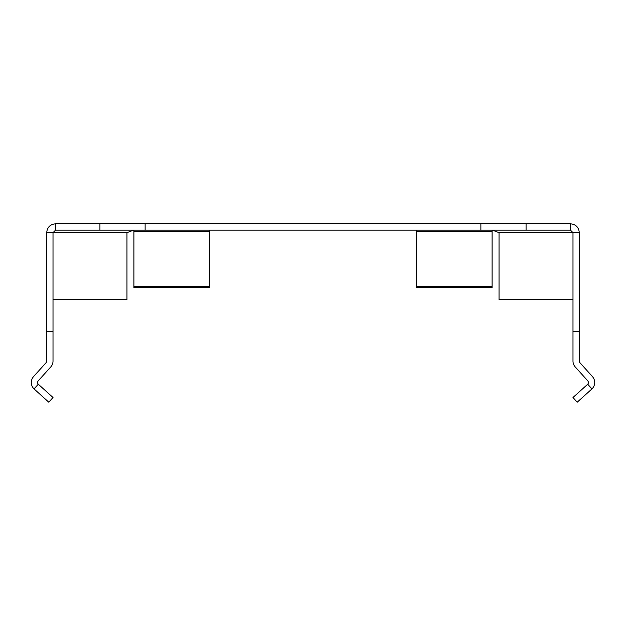 <?xml version="1.0" encoding="UTF-8"?>
<svg xmlns="http://www.w3.org/2000/svg" width="626" height="626" viewBox="0 0 626 626"><rect width="100%" height="100%" fill="white"/><g stroke="black" fill="none" stroke-linecap="round" stroke-linejoin="round"><path stroke-width="0.94" d="M579.3 331.608L579.3 361.045A2.527 2.527 0 0 0 579.95 362.736L592.423 376.578A8.842 8.842 0 0 1 591.946 388.918L587.712 384.215A2.527 2.527 0 0 0 587.736 380.811L575.255 366.961A8.842 8.842 0 0 1 572.986 361.045L572.986 232.645L579.3 232.645L579.3 331.608L572.986 331.608M526.083 230.118L526.083 223.803L570.458 223.803L570.458 230.118L55.542 230.118L55.542 223.803C50.182 224.327 47.232 227.269 46.7 232.645L46.7 361.045A2.527 2.527 0 0 1 46.05 362.736L33.577 376.578A8.842 8.842 0 0 0 34.054 388.918L38.288 384.215L53.014 397.502L48.789 402.197L34.219 389.067M46.7 331.608L53.014 331.608L53.014 361.045A8.842 8.842 0 0 1 50.745 366.961L38.264 380.811A2.527 2.527 0 0 0 38.288 384.215L38.452 384.38M55.542 223.803L526.083 223.803M570.458 223.803C575.818 224.327 578.768 227.269 579.3 232.645M570.458 230.118L572.986 232.645L499.047 232.645L492.537 230.211M572.986 299.525L499.047 299.525L499.047 232.645M416.329 230.118L416.329 287.616L492.114 287.616L416.329 287.616M492.114 230.118L492.114 287.616M55.542 230.118L53.014 232.645L46.7 232.645M53.014 299.525L126.953 299.525L126.953 232.645L53.014 232.645L53.014 331.608M126.953 232.645L133.463 230.211M209.671 230.118L209.671 287.616L133.886 287.616L209.671 287.616M133.886 230.118L133.886 287.616M48.789 402.197L53.014 397.502M577.211 402.197L572.986 397.502L577.211 402.197L591.781 389.067M587.548 384.38L572.986 397.502M99.917 230.118L99.917 223.803M480.862 230.118L480.862 223.803M145.138 230.118L145.138 223.803M416.329 231.643L492.114 231.643M416.329 286.567L492.114 286.567M209.671 231.643L133.886 231.643M209.671 286.567L133.886 286.567"/></g></svg>
